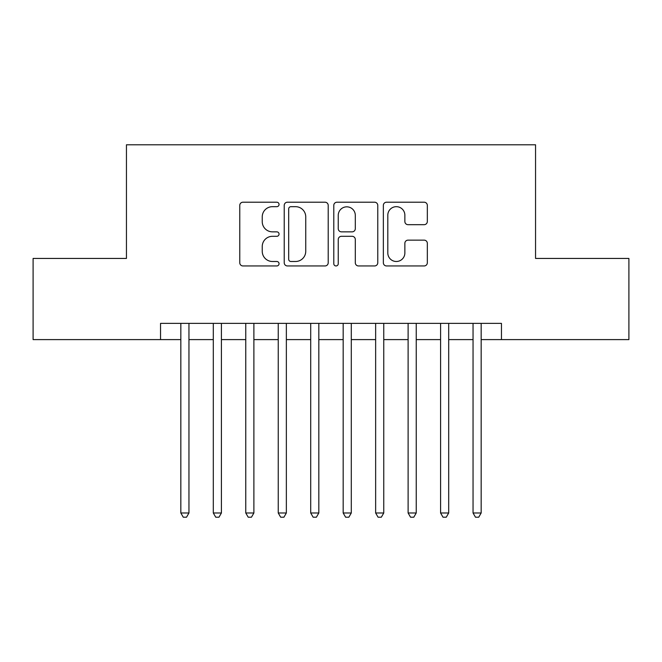 <?xml version="1.0" encoding="UTF-8"?>
<svg xmlns="http://www.w3.org/2000/svg" width="662" height="662" viewBox="0 0 662 662"><rect width="100%" height="100%" fill="white"/><g stroke="black" fill="none" stroke-linecap="round" stroke-linejoin="round"><path stroke-width="0.99" d="M279.05 204.442A2.234 2.234 0 0 0 276.824 202.208L242.962 202.208A3.186 3.186 0 0 0 239.768 205.394L239.768 262.764A3.186 3.186 0 0 0 242.962 265.95L276.824 265.95A2.234 2.234 0 0 0 279.05 263.724A2.234 2.234 0 0 0 276.824 261.49L272.438 261.49A10.195 10.195 0 0 1 262.243 251.287L262.243 246.512A10.195 10.195 0 0 1 272.438 236.309L276.824 236.309A2.234 2.234 0 0 0 279.05 234.083A2.234 2.234 0 0 0 276.824 231.849L272.438 231.849A10.195 10.195 0 0 1 262.243 221.654L262.243 216.871A10.195 10.195 0 0 1 272.438 206.676L276.824 206.676A2.234 2.234 0 0 0 279.05 204.442M424.143 224.683A3.186 3.186 0 0 0 427.329 221.489L427.329 205.394A3.186 3.186 0 0 0 424.143 202.208L386.534 202.208A3.186 3.186 0 0 0 383.348 205.394L383.348 262.764A3.186 3.186 0 0 0 386.534 265.95L424.143 265.95A3.186 3.186 0 0 0 427.329 262.764L427.329 243.326A3.186 3.186 0 0 0 424.143 240.141L408.049 240.141A3.186 3.186 0 0 0 404.863 243.326L404.863 252.967A8.523 8.523 0 0 1 396.331 261.49A8.523 8.523 0 0 1 387.808 252.967L387.808 215.2A8.523 8.523 0 0 1 396.331 206.676A8.523 8.523 0 0 1 404.863 215.2L404.863 221.489A3.186 3.186 0 0 0 408.049 224.683L424.143 224.683M160.543 339.606L33.1 339.606L33.1 258.437L126.45 258.437L126.45 144.796L535.55 144.796L535.55 258.437L628.9 258.437L628.9 339.606L501.457 339.606L501.457 323.37L160.543 323.37L160.543 339.606L180.834 339.606M328.211 205.394A3.186 3.186 0 0 0 325.025 202.208L287.416 202.208A3.186 3.186 0 0 0 284.23 205.394L284.23 262.764A3.186 3.186 0 0 0 287.416 265.95L325.025 265.95A3.186 3.186 0 0 0 328.211 262.764L328.211 205.394M336.975 202.208L374.584 202.208A3.186 3.186 0 0 1 377.77 205.394L377.77 262.764A3.186 3.186 0 0 1 374.584 265.95L358.49 265.95A3.186 3.186 0 0 1 355.304 262.764L355.304 239.495A3.186 3.186 0 0 0 352.118 236.309L341.435 236.309A3.186 3.186 0 0 0 338.249 239.495L338.249 263.724A2.234 2.234 0 0 1 336.023 265.95A2.234 2.234 0 0 1 333.789 263.724L333.789 205.394A3.186 3.186 0 0 1 336.975 202.208M188.951 339.606L213.305 339.606M221.414 339.606L245.768 339.606M253.885 339.606L278.239 339.606M286.356 339.606L310.71 339.606M318.827 339.606L343.173 339.606M351.29 339.606L375.644 339.606M383.761 339.606L408.115 339.606M416.233 339.606L440.586 339.606M448.695 339.606L473.049 339.606M481.166 339.606L501.457 339.606M290.924 206.676A2.234 2.234 0 0 0 288.69 208.902L288.69 259.256A2.234 2.234 0 0 0 290.924 261.49L295.542 261.49A10.195 10.195 0 0 0 305.745 251.287L305.745 216.871A10.195 10.195 0 0 0 295.542 206.676L290.924 206.676M355.304 215.357A8.523 8.523 0 0 0 346.772 206.834A8.523 8.523 0 0 0 338.249 215.357L338.249 228.663A3.186 3.186 0 0 0 341.435 231.849L352.118 231.849A3.186 3.186 0 0 0 355.304 228.663L355.304 215.357M188.951 323.37L188.951 512.984L180.834 512.984L180.834 323.37M188.951 512.984L186.519 517.204L183.266 517.204L180.834 512.984M221.414 323.37L221.414 512.984L213.305 512.984L213.305 323.37M221.414 512.984L218.981 517.204L215.738 517.204L213.305 512.984M253.885 323.37L253.885 512.984L245.768 512.984L245.768 323.37M253.885 512.984L251.452 517.204L248.209 517.204L245.768 512.984M286.356 323.37L286.356 512.984L278.239 512.984L278.239 323.37M286.356 512.984L283.924 517.204L280.671 517.204L278.239 512.984M318.827 323.37L318.827 512.984L310.71 512.984L310.71 323.37M318.827 512.984L316.386 517.204L313.143 517.204L310.71 512.984M351.29 323.37L351.29 512.984L343.173 512.984L343.173 323.37M351.29 512.984L348.857 517.204L345.614 517.204L343.173 512.984M383.761 323.37L383.761 512.984L375.644 512.984L375.644 323.37M383.761 512.984L381.329 517.204L378.076 517.204L375.644 512.984M416.233 323.37L416.233 512.984L408.115 512.984L408.115 323.37M416.233 512.984L413.791 517.204L410.548 517.204L408.115 512.984M448.695 323.37L448.695 512.984L440.586 512.984L440.586 323.37M448.695 512.984L446.262 517.204L443.019 517.204L440.586 512.984M481.166 323.37L481.166 512.984L473.049 512.984L473.049 323.37M481.166 512.984L478.734 517.204L475.482 517.204L473.049 512.984"/></g></svg>
